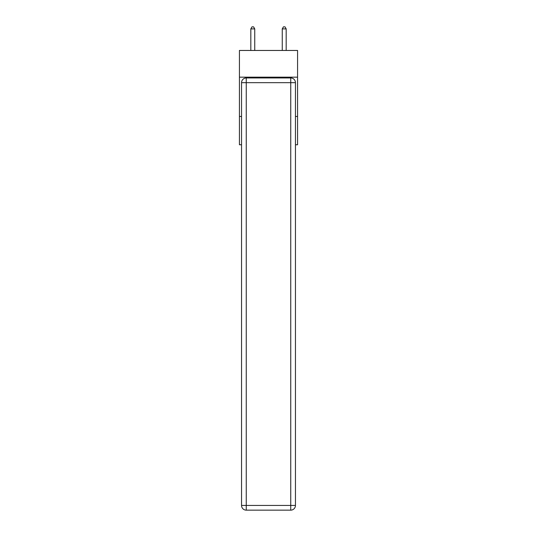 <?xml version="1.0" encoding="UTF-8"?>
<svg xmlns="http://www.w3.org/2000/svg" width="537" height="537" viewBox="0 0 537 537"><rect width="100%" height="100%" fill="white"/><g stroke="black" fill="none" stroke-linecap="round" stroke-linejoin="round"><path stroke-width="0.81" d="M297.572 77.174L297.572 50.458L239.428 50.458L239.428 77.174L297.572 77.174L297.572 144.755L295.451 144.755M241.549 116.462L239.428 116.462L239.428 77.174M297.572 116.462L295.451 116.462M239.428 116.462L239.428 144.755L241.549 144.755M246.261 77.959L290.739 77.959A4.712 4.712 0 0 1 295.451 82.671L295.451 505.438A4.712 4.712 0 0 1 290.739 510.15L246.261 510.15L246.261 505.438L290.739 505.438L290.739 82.671L246.261 82.671L246.261 505.438L241.549 505.438L241.549 82.671L246.261 82.671L246.261 77.959A4.712 4.712 0 0 0 241.549 82.671A4.712 4.712 0 0 1 246.261 77.959M241.549 505.438A4.712 4.712 0 0 0 246.261 510.15A4.712 4.712 0 0 1 241.549 505.438M254.746 50.458L254.746 28.891L250.819 28.891L250.819 50.458M250.819 28.891L252.001 26.85L253.571 26.85L254.746 28.891M286.181 50.458L286.181 28.891L282.254 28.891L282.254 50.458M282.254 28.891L283.429 26.85L284.999 26.85L286.181 28.891M290.739 510.15A4.712 4.712 0 0 0 295.451 505.438L290.739 505.438L290.739 510.15M295.451 82.671A4.712 4.712 0 0 0 290.739 77.959L290.739 82.671L295.451 82.671"/></g></svg>
